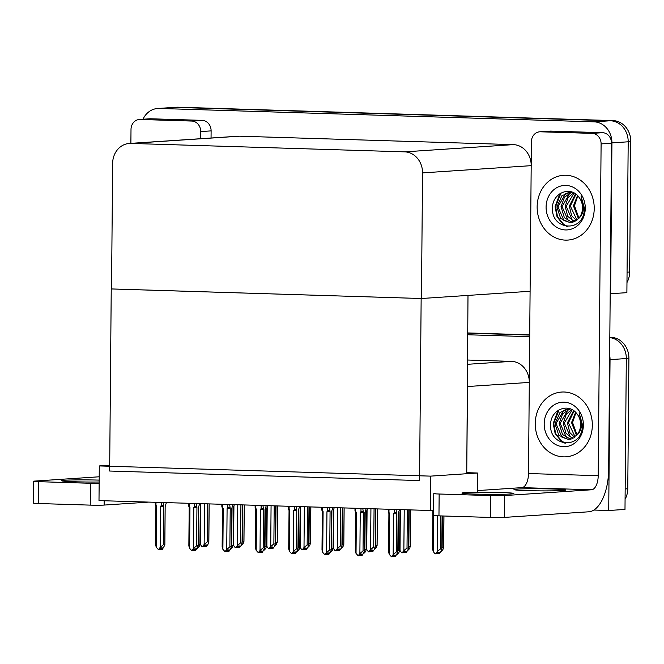 <?xml version="1.0" encoding="UTF-8"?>
<svg xmlns="http://www.w3.org/2000/svg" width="664" height="664" viewBox="0 0 664 664"><rect width="100%" height="100%" fill="white"/><g stroke="black" fill="none" stroke-linecap="round" stroke-linejoin="round"><path stroke-width="1" d="M477.275 492.223L477.441 473.009L466.75 472.685L467.498 386.531A20.501 18.011 -93.8 0 0 467.232 382.796M466.75 472.685L467.995 295.414M609.66 355.223A20.501 18.011 86.2 0 1 610.042 359.631L626.31 358.552A20.501 18.011 86.2 0 0 609.809 337.611A20.501 18.011 86.2 0 1 626.31 358.552L624.99 509.421L608.722 510.508L593.865 510.043M467.663 333.179L529.714 335.088L467.663 333.179M610.042 359.631L608.722 510.508M467.647 334.764L529.698 336.673M529.308 381.858A20.501 18.011 -93.8 0 0 511.463 361.374L467.431 360.021M430.297 510.807L430.596 476.129L99.301 465.929L98.994 500.614L433.642 510.591M99.301 465.929L109.701 465.24M430.596 476.129L477.441 473.009M111.544 288.94L421.15 298.501L419.557 480.57L109.651 471.033L111.237 288.956M143.001 119.238A20.501 18.011 86.2 0 1 157.658 108.489L173.927 107.402A20.501 18.011 86.2 0 1 175.47 107.377L610.349 120.765A20.501 18.011 86.2 0 1 628.194 141.797L626.882 292.666L610.191 293.737M157.658 108.489A20.501 18.011 86.2 0 1 159.202 108.456L594.089 121.844A20.501 18.011 86.2 0 1 611.934 142.885L610.614 293.754M421.449 298.509L422.545 172.897A20.501 18.011 -93.8 0 0 404.7 151.857L130.841 143.432A20.501 18.011 -93.8 0 0 129.297 143.457A20.501 18.011 -93.8 0 0 112.639 163.352L111.535 288.964L421.449 298.509L530.096 291.272M531.2 165.104A20.501 18.011 -93.8 0 0 513.355 144.627L239.496 136.195A20.501 18.011 -93.8 0 0 237.953 136.228L129.297 143.457M609.818 337.304L611.063 337.337A20.501 18.011 86.2 0 1 628.908 358.377L626.31 358.552L625.164 488.945L627.77 488.77A20.501 18.011 86.2 0 1 625.081 499.286M467.663 332.93L529.714 334.839M628.908 358.377L627.77 488.77M629.663 272.016L630.8 141.623A20.501 18.011 86.2 0 0 612.955 120.591L178.068 107.203A20.501 18.011 86.2 0 0 176.533 107.228L173.927 107.402A20.501 18.011 86.2 0 1 175.47 107.377L610.349 120.765A20.501 18.011 86.2 0 1 628.194 141.797L627.057 272.19L629.663 272.016A20.501 18.011 86.2 0 1 626.965 282.532M244.227 505.08L243.912 541.035L243.173 543.501L240.941 545.758M244.277 505.08L243.962 541.343L242.418 541.135L242.733 505.038M204.935 545.053L205.052 546.522L206.263 544.945L204.96 545.028L203.748 546.613L201.956 546.679L200.296 544.364L200.644 504.922M209.118 504.001L208.786 541.758L208.048 544.214L206.355 546.439L205.052 546.522M204.205 546.015L204.927 546.497M204.686 546.514L204.695 545.376M204.495 503.86L204.147 544.48L207.292 541.857L208.836 542.056L209.168 504.001M207.292 541.857L207.624 503.959M204.147 544.48L202.445 546.696M199.98 543.667L200.296 544.364M277.51 506.109L277.195 542.056L276.456 544.521L274.232 546.779M277.56 506.109L277.245 542.364L275.701 542.156L276.017 506.059M310.793 507.13L310.486 543.086L309.739 545.551L307.515 547.8M310.852 507.13L310.536 543.393L308.984 543.185L309.299 507.089M344.085 508.159L343.769 544.106L343.031 546.572L340.806 548.829M344.135 508.159L343.819 544.414L342.275 544.206L342.591 508.109M238.227 546.082L238.334 547.551L239.546 545.966L238.243 546.049L237.04 547.634L235.239 547.709L233.587 545.385L233.927 505.951M242.401 505.03L242.078 542.779L241.331 545.244L239.638 547.46L238.334 547.551M237.496 547.036L238.21 547.518M237.969 547.534L237.978 546.397M237.787 504.881L237.43 545.501L240.584 542.878L242.128 543.086L242.46 505.03M240.584 542.878L240.916 504.98M237.43 545.501L235.737 547.725M233.272 544.696L233.587 545.385M271.51 547.103L271.626 548.572L272.838 546.987L271.534 547.078L270.323 548.663L268.53 548.73L266.87 546.406L267.219 506.972M275.693 506.051L275.361 543.799L274.622 546.264L272.929 548.489L271.626 548.572M270.779 548.066L271.501 548.547M271.261 548.564L271.269 547.426M271.07 505.91L270.721 546.53L273.867 543.899L275.411 544.106L275.743 506.051M273.867 543.899L274.199 506.001M270.721 546.53L269.02 548.746M266.554 545.717L266.87 546.406M304.793 548.132L304.909 549.601L306.121 548.016L304.817 548.099L303.606 549.684L301.813 549.759L300.161 547.435L300.502 507.993M308.976 507.072L308.652 544.829L307.905 547.294L306.212 549.51L304.909 549.601M304.062 549.086L304.784 549.568M304.544 549.584L304.552 548.447M304.361 506.931L304.004 547.551L307.15 544.928L308.702 545.136L309.034 507.08M307.15 544.928L307.482 507.03M304.004 547.551L302.311 549.767M299.846 546.746L300.161 547.435M338.084 549.153L338.2 550.622L339.404 549.037L338.109 549.128L336.897 550.705L335.104 550.78L333.444 548.456L333.793 509.022M342.267 508.101L341.935 545.849L341.196 548.315L339.495 550.539L338.2 550.622M337.353 550.116L338.067 550.597M337.827 550.614L337.843 549.477M337.644 507.96L337.287 548.58L340.441 545.949L341.985 546.157L342.317 508.101M340.441 545.949L340.773 508.051M337.287 548.58L335.594 550.796M333.129 547.767L333.444 548.456M200.287 505.777L199.93 544.032L199.183 546.497L196.909 548.755M198.162 544.297L199.98 544.339L200.262 505.827M201.026 503.752L200.611 505.022M198.436 544.131L198.76 506.732M161.277 502.532L161.252 505.42L160.522 506.599L160.165 547.41L158.464 549.626L156.314 547.285L156.671 506.483L155.899 506.375L155.417 504.98C155.152 504.034 155.334 504.125 155.965 505.254L155.99 502.366M156.314 547.285L155.567 544.903L155.899 506.375L155.417 504.98C155.152 504.034 155.334 504.125 155.965 505.254L156.671 506.483M166.382 502.689L165.145 506.483L164.805 544.679L163.311 544.779L163.643 506.582L163.128 502.59M165.162 506.433L164.855 544.986L162.373 549.369L161.07 549.452L162.282 547.866L160.978 547.958L159.767 549.535L158.464 549.626M160.223 548.945L160.705 549.443L160.713 548.306M161.252 505.42L163.103 505.213M160.522 506.599L163.643 506.582M160.165 547.41L163.311 544.779M165.485 505.669L165.145 506.483M160.954 547.983L161.07 549.452M500.258 492.456A25.962 1.054 -179.5 0 1 513.853 493.51A25.962 1.054 -179.5 0 1 475.532 494.107A25.962 1.054 -179.5 0 1 461.928 493.053A25.962 1.054 -179.5 0 1 500.258 492.456M552.307 488.994A25.962 1.054 -179.5 0 1 565.911 490.04A25.962 1.054 -179.5 0 1 527.581 490.638A25.962 1.054 -179.5 0 1 513.977 489.592A25.962 1.054 -179.5 0 1 552.307 488.994M537.143 206.803A32.453 28.519 -93.8 0 0 567.836 240.069A32.453 28.519 -93.8 0 0 594.222 208.562A32.453 28.519 -93.8 0 0 563.529 175.304A32.453 28.519 -93.8 0 0 537.143 206.803A32.453 28.519 86.2 0 1 563.529 175.304A32.453 28.519 86.2 0 1 594.222 208.562A32.453 28.519 86.2 0 1 567.836 240.069A32.453 28.519 86.2 0 1 537.143 206.803M535.25 423.557A32.453 28.519 -93.8 0 0 565.952 456.815A32.453 28.519 -93.8 0 0 592.329 425.317A32.453 28.519 -93.8 0 0 561.636 392.05A32.453 28.519 -93.8 0 0 535.25 423.557A32.453 28.519 86.2 0 1 561.636 392.05A32.453 28.519 86.2 0 1 592.329 425.317A32.453 28.519 86.2 0 1 565.952 456.815A32.453 28.519 86.2 0 1 535.25 423.557M540.504 131.796L592.172 133.381L602.588 132.692A10.25 9.005 86.2 0 1 611.511 143.208L608.664 469.531A40.994 19.488 91.8 0 1 588.785 511.795L504.532 517.397A10.25 0.415 -179.5 0 1 490.638 517.447L490.829 495.601A10.25 0.415 0.5 0 0 504.723 495.551L591.574 489.775L521.879 487.625A13.662 6.499 91.8 0 0 528.502 473.54L531.399 141.756A10.25 9.005 -93.8 0 1 539.732 131.804A10.25 9.005 -93.8 0 1 540.504 131.796L550.913 131.098L602.588 132.692M539.732 131.804L550.141 131.115A10.25 9.005 86.2 0 1 550.913 131.098M435.02 493.41A10.25 0.415 0.5 0 0 433.783 493.593A10.25 0.415 0.5 0 0 439.153 494.008L438.962 515.853L490.638 517.447M438.962 515.853A10.25 0.415 -179.5 0 1 433.592 515.438L433.783 493.593M439.153 494.008L490.829 495.601M477.291 490.596L521.879 487.625M528.502 473.54L598.206 475.681L601.103 143.905A10.25 9.005 -93.8 0 0 592.172 133.381M598.206 475.681A13.662 6.499 -88.2 0 1 591.574 489.775M99.16 482.006A25.962 1.054 -179.5 0 1 75.132 481.782A25.962 1.054 -179.5 0 1 61.536 480.728A25.962 1.054 -179.5 0 1 99.177 480.113M140.104 119.47A10.25 9.005 -93.8 0 0 139.34 119.487L149.749 118.79A10.25 9.005 86.2 0 1 150.52 118.773L140.104 119.47L191.78 121.055L202.188 120.367A10.25 9.005 86.2 0 1 211.11 130.883L211.052 138.012M150.52 118.773L202.188 120.367M148.354 502.133L104.132 505.072A10.25 0.415 -179.5 0 1 90.238 505.121L90.428 483.276A10.25 0.415 0.5 0 0 99.144 483.375M99.202 476.785L34.628 481.085A10.25 0.415 0.5 0 0 33.391 481.276A10.25 0.415 0.5 0 0 38.761 481.682L38.57 503.528L90.238 505.121M38.57 503.528A10.25 0.415 -179.5 0 1 33.2 503.121L33.391 481.276M38.761 481.682L90.428 483.276M200.644 138.71L200.702 131.58A10.25 9.005 -93.8 0 0 191.78 121.055M139.34 119.487A10.25 9.005 -93.8 0 0 131.007 129.43L130.883 143.349M233.57 506.806L233.213 545.053L232.475 547.518L230.192 549.775M231.446 545.318L233.263 545.36L233.545 506.856M234.317 504.781L233.894 506.043M231.719 545.152L232.043 507.761M266.862 507.827L266.496 546.082L265.758 548.547L263.475 550.805M264.728 546.339L266.554 546.389L266.837 507.877M267.6 505.802L267.177 507.072M265.002 546.181L265.334 508.782M300.145 508.856L299.788 547.103L299.049 549.568L296.767 551.826M298.02 547.368L299.837 547.41L300.12 508.906M300.883 506.823L300.468 508.093M298.294 547.202L298.617 509.811M194.56 503.553L194.535 506.441L193.805 507.628L193.448 548.431L191.755 550.647L189.605 548.315L189.962 507.504L189.19 507.396L188.7 506.001C188.435 505.055 188.617 505.155 189.248 506.283L189.273 503.387M189.605 548.315L188.85 545.933L189.19 507.396L188.7 506.001C188.435 505.055 188.617 505.155 189.248 506.283L189.962 507.504M199.665 503.71L198.428 507.504L198.096 545.708L196.602 545.808L196.934 507.603L196.411 503.611M198.453 507.454L198.146 546.015L195.656 550.39L194.353 550.473L195.565 548.896L194.262 548.979L193.058 550.564L191.755 550.647M193.506 549.966L193.988 550.464L193.996 549.327M194.535 506.441L196.395 506.242M193.805 507.628L196.934 507.603M193.448 548.431L196.602 545.808M198.777 506.698L198.428 507.504M194.245 549.012L194.353 550.473M227.852 504.582L227.827 507.47L227.088 508.649L226.739 549.452L225.038 551.676L222.888 549.336L223.245 508.533L222.473 508.425L221.983 507.022C221.718 506.084 221.901 506.175 222.54 507.304L222.564 504.416M222.888 549.336L222.141 546.953L222.473 508.416L221.983 507.022C221.718 506.084 221.901 506.175 222.54 507.304L223.245 508.533M232.948 504.731L231.711 508.524L231.379 546.729L229.885 546.829L230.217 508.624L229.702 504.632M231.736 508.475L231.429 547.036L228.939 551.41L227.644 551.502L228.848 549.916L227.553 550.008L226.341 551.585L225.038 551.676M226.797 550.987L227.279 551.494L227.287 550.348M227.827 507.47L229.678 507.263M227.088 508.649L230.217 508.624M226.739 549.452L229.885 546.829M232.06 507.719L231.711 508.524M227.528 550.033L227.644 551.502M261.135 505.603L261.11 508.491L260.379 509.67L260.022 550.481L258.329 552.697L256.179 550.365L256.536 509.554L255.764 509.446L255.275 508.051C255.009 507.105 255.192 507.205 255.823 508.334L255.847 505.437M256.179 550.365L255.424 547.983L255.764 509.446L255.275 508.051C255.009 507.105 255.192 507.205 255.823 508.334L256.536 509.554M266.239 505.76L265.002 509.554L264.67 547.759L263.168 547.858L263.508 509.653L262.986 505.661M265.027 509.504L264.72 548.066L262.23 552.44L260.927 552.523L262.139 550.946L260.836 551.029L259.624 552.614L258.329 552.697M260.081 552.016L260.562 552.514L260.57 551.377M261.11 508.491L262.961 508.284M260.379 509.67L263.508 509.653M260.022 550.481L263.168 547.858M265.343 508.749L265.002 509.554M260.811 551.062L260.927 552.523M294.418 506.624L294.393 509.52L293.662 510.699L293.305 551.502L291.612 553.726L289.462 551.386L289.819 510.583L289.048 510.475L288.558 509.072C288.292 508.134 288.475 508.226 289.106 509.354L289.13 506.466M289.048 510.475L288.558 509.072C288.292 508.134 288.475 508.226 289.106 509.354L289.819 510.583M299.522 506.781L298.285 510.574L297.953 548.779L296.459 548.879L296.791 510.674L296.268 506.682M298.31 510.525L298.003 549.086L295.513 553.461L294.21 553.552L295.422 551.967L294.119 552.058L292.915 553.635L291.612 553.726M289.462 551.386L288.707 549.004L289.048 510.467M293.372 553.037L293.845 553.535L293.861 552.398M294.393 509.52L296.252 509.313M293.662 510.699L296.791 510.674M293.305 551.502L296.459 548.879M298.634 509.769L298.285 510.574M294.102 552.083L294.21 553.552M582.519 424.91L582.303 427.882C580.211 449.951 548.447 446.565 550.663 423.806C550.896 409.688 568.691 402.293 576.891 413.772A15.446 13.571 -93.8 0 1 580.626 424.636A15.446 13.571 -93.8 0 1 576.584 435.393C579.556 432.903 581.249 429.367 581.672 424.786L579.116 412.776L582.519 424.91M583.382 425.035A22.277 19.58 86.2 0 1 563.595 446.698A22.277 19.58 86.2 0 1 544.198 423.831A22.277 19.58 86.2 0 1 563.985 402.176A22.277 19.58 86.2 0 1 583.382 425.035M569.446 408.609L559.984 412.493L555.004 423.698L558.764 435.252L568.525 439.601L576.584 435.393M569.056 408.617L563.636 410.427L556.042 423.632L562.026 437.252L569.04 439.551M570.426 408.941L567.77 410.153L560.175 423.358L566.16 436.97L571.09 439.111M570.061 408.808L562.582 413.929L559.138 423.424L562.491 434.48L570.583 439.261M572.16 409.729L564.3 423.076L570.293 436.696L573.107 438.248M571.696 409.489L566.201 414.353L563.271 423.151L565.844 433.119L572.609 438.506M574.094 410.983L568.434 422.802L575.09 436.887M573.596 410.618L567.405 422.877L569.803 432.571L574.601 437.277M576.12 412.85A15.446 13.571 86.2 0 0 575.638 413.539L572.567 422.528L577.049 434.862M575.622 412.327L571.538 422.594L576.551 435.435M559.055 409.821L553.718 423.383L555.66 433.542L561.736 441.128L565.686 443.237M558.017 410.468L553.203 423.416L555.145 433.575L561.221 441.162L564.898 443.17M584.411 208.164L584.196 211.127C582.104 233.197 550.34 229.819 552.548 207.06C552.788 192.933 570.583 185.538 578.784 197.025A15.446 13.571 -93.8 0 1 582.519 207.882A15.446 13.571 -93.8 0 1 578.477 218.647C581.448 216.157 583.141 212.621 583.565 208.04L581.008 196.029L584.411 208.164M585.274 208.288A22.277 19.58 86.2 0 1 565.487 229.943A22.277 19.58 86.2 0 1 546.09 207.085A22.277 19.58 86.2 0 1 565.877 185.422A22.277 19.58 86.2 0 1 585.274 208.288M571.339 191.855L561.877 195.747L556.897 206.944L560.657 218.498L570.418 222.847L578.477 218.647M570.949 191.863L565.529 193.672L557.934 206.877L563.919 220.498L570.932 222.805M572.318 192.186L569.662 193.398L562.068 206.604L568.052 220.224L572.982 222.365M571.953 192.054L564.475 197.183L561.03 206.67L564.383 217.726L572.468 222.515M574.053 192.975L566.193 206.33L572.185 219.95L574.999 221.494M573.588 192.743L568.094 197.606L565.164 206.396L567.737 216.364L574.501 221.759M575.987 194.237L570.326 206.056L576.983 220.133M575.489 193.871L569.297 206.122L571.696 215.817L576.493 220.531M578.012 196.096A15.446 13.571 86.2 0 0 577.531 196.785L574.46 205.774L578.942 218.107M577.514 195.573L573.422 205.848L578.444 218.68M560.939 193.066L555.61 206.628L557.553 216.788L563.628 224.374L567.579 226.482M559.901 193.714L555.096 206.662L557.038 216.821L563.114 224.415L566.79 226.416M333.428 509.877L333.071 548.132L332.332 550.597L330.049 552.855M331.303 548.389L333.12 548.439L333.403 509.927M334.175 507.852L333.751 509.122M331.577 548.232L331.9 510.832M364.594 549.418L366.412 549.46L366.694 510.956L366.362 549.153L365.615 551.618L363.341 553.876M367.458 508.873L366.694 510.956M364.868 549.252L365.192 511.853M397.877 550.439L399.695 550.489L399.977 511.977L399.645 550.182L398.906 552.647L396.624 554.905M400.749 509.902L399.977 511.977M398.151 550.282L398.475 512.882M377.368 509.18L377.052 545.136L376.314 547.601L374.089 549.85M377.426 509.18L377.102 545.443L375.558 545.235L375.874 509.139M410.659 510.209L410.344 546.157L409.597 548.622L407.372 550.879M410.709 510.209L410.393 546.464L408.85 546.256L409.165 510.159M443.901 516.011L443.627 547.186L442.888 549.651L440.664 551.9M443.95 516.011L443.676 547.493L442.133 547.285L442.407 515.961M327.709 507.653L327.684 510.541L326.954 511.72L326.597 552.531L324.895 554.747L322.745 552.415L323.102 511.604L322.331 511.496L321.849 510.101C321.583 509.155 321.766 509.246 322.397 510.384L322.422 507.487M322.745 552.415L321.998 550.033L322.331 511.496L321.849 510.101C321.583 509.155 321.766 509.246 322.397 510.384L323.102 511.604M332.805 507.811L331.568 511.604L331.236 549.809L329.742 549.908L330.074 511.703L329.56 507.711M331.593 511.554L331.286 550.107L328.804 554.49L327.501 554.573L328.713 552.996L327.41 553.079L326.198 554.664L324.895 554.747M326.655 554.066L327.136 554.564L327.144 553.427M327.684 510.541L329.535 510.334M326.954 511.72L330.074 511.703M326.597 552.531L329.742 549.908M331.917 510.79L331.568 511.604M327.385 553.104L327.501 554.573M360.992 508.674L360.967 511.57L360.237 512.749L359.88 553.552L358.186 555.776L356.037 553.436L356.394 512.625L355.622 512.517L355.132 511.122C354.866 510.184 355.049 510.276 355.68 511.404L355.705 508.516M356.037 553.436L355.281 551.054L355.622 512.517L355.132 511.122C354.866 510.184 355.049 510.276 355.68 511.404L356.394 512.625M366.096 508.831L364.86 512.625L364.528 550.829L363.034 550.929L363.366 512.724L362.843 508.732M364.885 512.575L364.577 551.137L362.087 555.511L360.784 555.602L361.996 554.017L360.693 554.1L359.49 555.685L358.186 555.776M359.938 555.087L360.419 555.585L360.428 554.448M360.967 511.57L362.818 511.363M360.237 512.749L363.366 512.724M359.88 553.552L363.034 550.929M365.2 511.819L364.86 512.625M360.676 554.133L360.784 555.602M394.283 509.703L394.258 512.591L393.52 513.77L393.163 554.581L391.469 556.797L389.32 554.457L389.677 513.654L388.905 513.546L388.415 512.151C388.149 511.205 388.332 511.297 388.963 512.434L388.996 509.537M389.32 554.457L388.573 552.083L388.905 513.546L388.415 512.151C388.149 511.205 388.332 511.297 388.963 512.434L389.677 513.654M399.379 509.861L398.143 513.654L397.811 551.85L396.317 551.95L396.649 513.753L396.134 509.761M398.168 513.604L397.861 552.158L395.37 556.54L394.076 556.623L395.279 555.038L393.984 555.129L392.773 556.714L391.469 556.797M393.229 556.117L393.711 556.615L393.719 555.477M394.258 512.591L396.109 512.384M393.52 513.77L396.649 513.753M393.163 554.581L396.317 551.95M393.959 555.154L394.076 556.623M371.367 550.182L371.483 551.643L372.695 550.066L371.392 550.149L370.18 551.734L368.387 551.809L366.727 549.485L367.076 510.043M375.55 509.122L375.218 546.879L374.479 549.344L372.786 551.56L371.483 551.643M370.637 551.137L371.359 551.618M371.118 551.635L371.126 550.497M370.927 508.981L370.578 549.601L373.724 546.978L375.268 547.186L375.6 509.13M373.724 546.978L374.056 509.08M370.578 549.601L368.877 551.817M366.412 548.796L366.727 549.485M404.658 551.203L404.766 552.672L405.978 551.087L404.675 551.178L403.471 552.755L401.67 552.83L400.018 550.506L400.359 511.072M408.833 510.151L408.509 547.9L407.762 550.365L406.069 552.581L404.766 552.672M403.919 552.166L404.642 552.647M404.401 552.664L404.409 551.518M404.218 510.01L403.861 550.622L407.015 547.999L408.559 548.207L408.891 510.151M407.015 547.999L407.339 510.101M403.861 550.622L402.168 552.846M399.703 549.817L400.018 550.506M437.941 552.232L438.057 553.693L439.261 552.116L437.966 552.199L436.754 553.784L434.961 553.851L433.301 551.535L433.617 515.471M442.083 515.953L441.792 548.929L441.054 551.394L439.352 553.61L438.057 553.693M437.211 553.187L437.933 553.668M437.692 553.685L437.7 552.548M437.46 515.803L437.153 551.651L440.298 549.028L441.842 549.236L442.133 515.953M440.298 549.028L440.589 515.903M437.153 551.651L435.451 553.867M432.92 510.633L433.634 510.724M433.301 551.535L432.554 549.153L432.886 510.641M467.498 386.531L529.299 382.414M467.39 364.312L511.463 361.374M611.934 142.885L630.8 141.623M594.089 121.844L612.955 120.591M159.202 108.456L178.068 107.203M404.7 151.857L513.355 144.627M422.545 172.897L531.192 165.66M130.841 143.432L239.496 136.195M611.063 337.337L609.818 337.42M504.723 495.551L504.532 517.397M611.511 143.208L601.103 143.905M104.173 500.772L104.132 505.072M211.11 130.883L200.702 131.58M155.251 504.341L155.276 502.341M188.543 505.362L188.559 503.37M221.826 506.383L221.842 504.391M255.117 507.412L255.134 505.42M288.4 508.433L288.417 506.441M366.744 510.923L367.034 510.143M400.035 511.952L400.326 511.172M321.683 509.462L321.7 507.47M354.974 510.483L354.991 508.491M388.257 511.512L388.274 509.52M398.201 513.629L398.491 512.84"/></g></svg>
